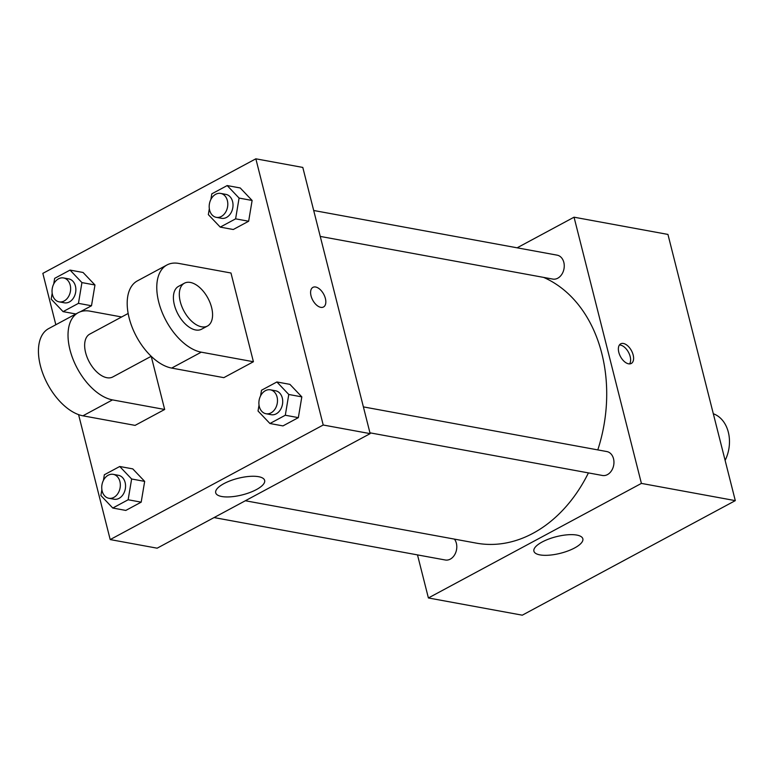 <?xml version="1.0" encoding="UTF-8"?>
<svg xmlns="http://www.w3.org/2000/svg" width="774" height="774" viewBox="0 0 774 774"><rect width="100%" height="100%" fill="white"/><g stroke="black" fill="none" stroke-linecap="round" stroke-linejoin="round"><path stroke-width="1.16" d="M725.122 460.395A32.431 24.526 -79.6 0 0 728.324 432.173A32.431 24.526 -79.6 0 0 713.318 413.761M517.119 247.815L574.047 217.194L667.943 234.425L735.3 500.633L522.286 615.185L428.399 597.963L417.496 554.9M597.789 449.897A137.82 104.238 -79.6 0 0 601.804 353.486A137.82 104.238 -79.6 0 0 543.658 277.411M245.358 500.749L476.349 543.135A137.82 104.238 -79.6 0 0 588.424 472.904M574.047 217.194L641.404 483.402L428.399 597.963M214.079 517.574L445.302 559.999A12.161 9.201 -79.6 0 0 454.29 555.355A12.161 9.201 -79.6 0 0 456.37 543.261A12.161 9.201 -79.6 0 0 454.415 539.11M320.252 236.418L552.752 279.075A12.161 9.201 -79.6 0 0 561.75 274.441A12.161 9.201 -79.6 0 0 563.82 262.347A12.161 9.201 -79.6 0 0 557.145 255.159L313.693 210.489M363.393 406.892L606.845 451.561A12.161 9.201 100.4 0 1 613.695 465.174A12.161 9.201 100.4 0 1 602.453 475.478L369.953 432.821M641.404 483.402L735.3 500.633M576.794 535.076A25.242 8.553 -14.2 0 1 582.841 538.791A25.242 8.553 -14.2 0 1 560.473 553.275A25.242 8.553 -14.2 0 1 533.905 551.175A25.242 8.553 -14.2 0 1 548.718 539.052A25.242 8.553 -14.2 0 1 576.794 535.076M618.813 352.334A11.146 6.24 -118.3 0 1 620.7 343.83A11.146 6.24 -118.3 0 1 631.478 350.69A11.146 6.24 -118.3 0 1 631.265 363.47A11.146 6.24 -118.3 0 1 618.813 352.334M619.413 345.001A11.146 6.24 -118.3 0 1 628.498 352.296A11.146 6.24 -118.3 0 1 629.572 363.896M55.834 324.741L42.841 273.367L255.846 158.815L302.798 167.426L370.156 433.634L157.141 548.186L110.198 539.575L78.58 414.632M260.567 395.882L261.515 390.241L276.889 381.969L288.779 394.479L285.306 415.241L269.933 423.513L258.032 411.013L259.029 405.083M265.995 413.742L271.21 414.7A12.161 9.201 -79.6 0 0 280.207 410.065A12.161 9.201 -79.6 0 0 282.287 397.971A12.161 9.201 -79.6 0 0 275.602 390.783L270.387 389.825A12.161 9.201 -79.6 0 0 259.145 400.129A12.161 9.201 -79.6 0 0 265.995 413.742A12.161 9.201 -79.6 0 0 274.993 409.107A12.161 9.201 -79.6 0 0 277.063 397.014A12.161 9.201 -79.6 0 0 270.387 389.825M276.889 381.969L289.921 384.359L301.821 396.868L298.348 417.641L282.974 425.903L269.933 423.513M288.779 394.479L301.821 396.868L298.348 417.641L282.974 425.903M285.306 415.241L298.348 417.641M103.416 480.402L104.355 474.752L119.728 466.49L131.628 478.99L128.145 499.762L112.781 508.034L100.881 495.524L101.878 489.603M108.844 498.262L114.059 499.22A12.161 9.201 -79.6 0 0 123.056 494.576A12.161 9.201 -79.6 0 0 125.127 482.483A12.161 9.201 -79.6 0 0 118.451 475.304L113.236 474.346A12.161 9.201 -79.6 0 0 101.994 484.64A12.161 9.201 -79.6 0 0 108.844 498.262A12.161 9.201 -79.6 0 0 117.841 493.618A12.161 9.201 -79.6 0 0 119.912 481.525A12.161 9.201 -79.6 0 0 113.236 474.346M119.728 466.49L132.77 468.88L144.67 481.389L141.187 502.152L125.814 510.424L112.781 508.034M131.628 478.99L144.67 481.389L141.187 502.152L125.814 510.424M128.145 499.762L141.187 502.152M210.867 199.479L211.815 193.839L227.188 185.567L239.089 198.076L235.606 218.849L220.232 227.111L208.341 214.611L209.328 208.68M216.304 217.349L221.519 218.307A12.161 9.201 -79.6 0 0 230.517 213.663A12.161 9.201 -79.6 0 0 232.587 201.569A12.161 9.201 -79.6 0 0 225.902 194.38L220.687 193.423A12.161 9.201 -79.6 0 0 209.444 203.726A12.161 9.201 -79.6 0 0 216.304 217.349A12.161 9.201 -79.6 0 0 225.302 212.705A12.161 9.201 -79.6 0 0 227.372 200.611A12.161 9.201 -79.6 0 0 220.687 193.423M227.188 185.567L240.23 187.966L252.121 200.466L248.648 221.238L233.274 229.51L220.232 227.111M239.089 198.076L252.121 200.466L248.648 221.238L233.274 229.51M235.606 218.849L248.648 221.238M53.716 284L54.664 278.359L70.037 270.087L81.928 282.597L78.455 303.36L63.081 311.632L51.181 299.132L52.177 293.201M59.143 301.86L64.358 302.818A12.161 9.201 -79.6 0 0 73.356 298.183A12.161 9.201 -79.6 0 0 75.436 286.09A12.161 9.201 -79.6 0 0 68.751 278.901L63.536 277.943A12.161 9.201 -79.6 0 0 52.293 288.247A12.161 9.201 -79.6 0 0 59.143 301.86A12.161 9.201 -79.6 0 0 68.141 297.226A12.161 9.201 -79.6 0 0 70.211 285.132A12.161 9.201 -79.6 0 0 63.536 277.943M70.037 270.087L83.07 272.477L94.97 284.987L91.496 305.759L80.322 311.767L91.496 305.759L78.455 303.36M81.928 282.597L94.97 284.987L91.496 305.759M63.081 311.632L75.852 313.973M315.637 287.019A11.146 6.24 61.7 0 0 312.938 287.367A11.146 6.24 -118.3 0 1 315.647 287.009A11.146 6.24 -118.3 0 1 324.693 296.345A11.146 6.24 -118.3 0 1 323.503 306.997A11.146 6.24 61.7 0 0 324.693 296.345A11.146 6.24 61.7 0 0 315.637 287.019M323.503 306.997A11.146 6.24 -118.3 0 1 312.725 300.138A11.146 6.24 -118.3 0 1 312.938 287.357M255.846 158.815L323.213 425.013L370.156 433.634L157.141 548.186M302.798 167.426L370.156 433.634M221.751 496.511A25.242 8.553 -14.2 0 1 215.704 492.796A25.242 8.553 -14.2 0 1 238.082 478.313A25.242 8.553 -14.2 0 1 264.65 480.412A25.242 8.553 -14.2 0 1 249.828 492.535A25.242 8.553 -14.2 0 1 221.751 496.511M323.213 425.013L110.198 539.575M83.07 272.477L94.97 284.987M132.77 468.88L144.67 481.389M289.921 384.359L301.821 396.868M240.23 187.966L252.121 200.466M151.211 356.311L164.668 409.475L135.082 425.381L82.915 415.812A48.646 27.225 -118.3 0 1 43.431 375.1A48.646 27.225 -118.3 0 1 48.656 328.602L78.232 312.696A48.646 27.225 -118.3 0 1 90.045 311.167L121.644 316.963M230.971 273.009L253.417 361.739L201.259 352.17A48.646 27.225 -118.3 0 1 161.766 311.458A48.646 27.225 -118.3 0 1 166.99 264.96A48.646 27.225 -118.3 0 1 178.804 263.431L230.971 273.009M166.99 264.96L137.404 280.875A48.646 27.225 61.7 0 0 132.18 327.363A48.646 27.225 61.7 0 0 171.673 368.076L223.831 377.654L253.417 361.739M151.201 356.301L112.791 376.957A24.323 13.613 -118.3 0 1 85.624 352.663A24.323 13.613 -118.3 0 1 89.755 334.116L128.165 313.46M82.915 415.812L112.501 399.897L164.668 409.475M112.501 399.897A48.646 27.225 -118.3 0 1 73.017 359.194A48.646 27.225 -118.3 0 1 78.232 312.696M207.471 326.038L201.55 329.221A24.323 13.613 -118.3 0 1 174.382 304.927A24.323 13.613 -118.3 0 1 178.513 286.38L184.425 283.197A24.323 13.613 -118.3 0 1 207.935 298.174A24.323 13.613 -118.3 0 1 207.471 326.038A24.323 13.613 -118.3 0 1 180.294 301.744A24.323 13.613 -118.3 0 1 184.425 283.197M171.673 368.076L201.259 352.17"/></g></svg>
